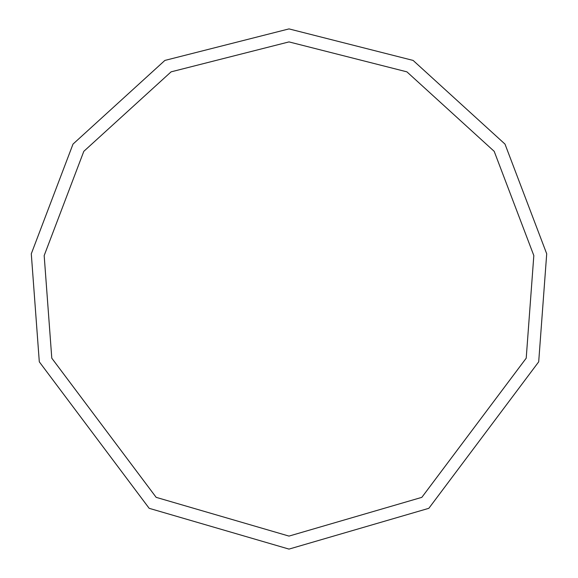 <?xml version="1.0" encoding="UTF-8"?>
<svg xmlns="http://www.w3.org/2000/svg" width="578" height="578" viewBox="0 0 578 578"><rect width="100%" height="100%" fill="white"/><g stroke="black" fill="none" stroke-linecap="round" stroke-linejoin="round"><path stroke-width="0.87" d="M289 549.1L428.833 508.315L538.696 361.828L546.709 253.807L504.999 144.103L413.111 60.423L289 28.9L164.889 60.423L73.001 144.103L31.291 253.807L39.304 361.828L149.167 508.315L289 549.1M289 536.095L421.839 497.347L526.211 358.187L533.826 255.57L494.197 151.342L406.905 71.845L289 41.905L171.095 71.845L83.803 151.342L44.174 255.57L51.789 358.187L156.161 497.347L289 536.095"/></g></svg>
